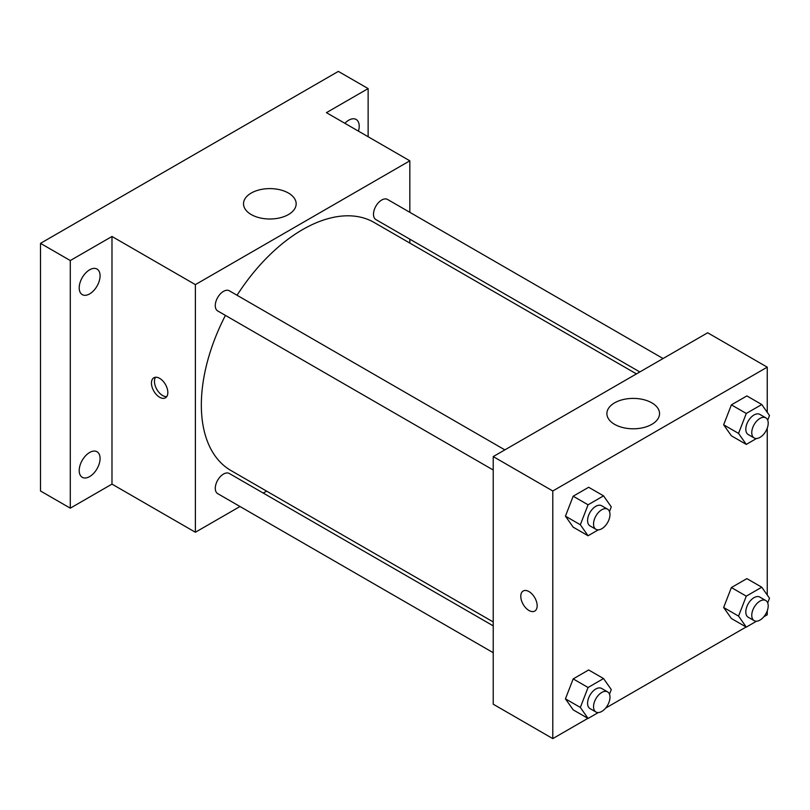 <?xml version="1.0" encoding="UTF-8"?>
<svg xmlns="http://www.w3.org/2000/svg" width="810" height="810" viewBox="0 0 810 810"><rect width="100%" height="100%" fill="white"/><g stroke="black" fill="none" stroke-linecap="round" stroke-linejoin="round"><path stroke-width="1.21" d="M239.993 506.503L195.382 532.251L111.982 484.107L70.288 508.174L40.5 490.981L40.5 243.354L338.347 71.391L368.135 88.594L368.135 136.738M266.622 491.123L263.24 493.077M89.647 476.584A14.762 8.525 -60 0 1 82.266 477.313A14.762 8.525 -60 0 1 79.998 465.487A14.762 8.525 -60 0 1 89.647 452.486A14.762 8.525 -60 0 1 97.028 451.747A14.762 8.525 -60 0 1 99.286 463.583A14.762 8.525 -60 0 1 89.647 476.584M89.647 293.888A14.762 8.525 -60 0 1 82.266 294.627A14.762 8.525 -60 0 1 79.998 282.791A14.762 8.525 -60 0 1 89.647 269.791A14.762 8.525 -60 0 1 97.028 269.062A14.762 8.525 -60 0 1 99.286 280.888A14.762 8.525 -60 0 1 89.647 293.888M111.982 484.107L111.982 236.48L70.288 260.547L40.5 243.354M70.288 508.174L70.288 260.547M195.382 532.251L195.382 284.624L111.982 236.48M195.382 284.624L409.83 160.815L326.43 112.661L368.135 88.594M251.232 214.549A26.325 15.198 180 0 1 243.516 203.806A26.325 15.198 180 0 1 269.841 188.608A26.325 15.198 180 0 1 296.166 203.806A26.325 15.198 180 0 1 279.916 217.849A26.325 15.198 180 0 1 251.232 214.549M344.868 123.312A14.762 8.525 -60 0 1 348.776 120.184A14.762 8.525 -60 0 1 356.147 119.455A14.762 8.525 -60 0 1 358.455 131.149M225.423 315.394A143.218 82.681 120 0 0 201.336 405A143.218 82.681 120 0 0 231.002 470.559L493.229 621.958M636.447 373.906L374.21 222.507A143.218 82.681 120 0 0 237.046 295.255M409.83 160.815L409.83 212.321M409.83 239.173L409.83 243.071M663.066 358.526L387.524 199.442A11.623 6.713 120 0 0 378.564 202.561A11.623 6.713 120 0 0 373.491 214.255A11.623 6.713 120 0 0 375.901 219.581L639.819 371.952M493.229 625.857L229.311 473.485A11.623 6.713 120 0 0 220.35 476.604A11.623 6.713 120 0 0 215.278 488.298A11.623 6.713 120 0 0 217.688 493.624L493.229 652.708M493.229 470.013L217.688 310.929A11.623 6.713 -60 0 1 217.688 297.503A11.623 6.713 -60 0 1 229.311 290.79L504.853 449.874M167.832 392.536A11.583 6.693 60 0 1 165.432 397.832A11.583 6.693 60 0 1 153.849 391.149A11.583 6.693 60 0 1 153.849 377.774A11.583 6.693 60 0 1 162.769 380.872A11.583 6.693 60 0 1 167.832 392.536M166.738 396.627A11.583 6.693 60 0 1 156.846 389.418A11.583 6.693 60 0 1 155.55 377.247M587.888 718.348L552.795 738.609L493.229 704.214L493.229 456.587L707.677 332.778L767.252 367.163L767.252 412.32M767.252 610.841L767.252 614.79L763.82 616.774M746.111 627.001L605.607 708.122M731.389 435.81L723.654 424.804L731.389 404.858L746.871 395.918L731.389 404.858L723.654 424.804L731.389 435.81L746.283 444.406L738.548 433.401L746.283 413.454L761.764 404.524L769.5 415.53L767.698 420.177M573.176 709.854L565.441 698.838L573.176 678.901L588.657 669.961L573.176 678.901L565.441 698.838L573.176 709.854L588.07 718.45L580.335 707.444L588.07 687.498L603.541 678.557L611.287 689.573L609.485 694.21M767.252 428.146L767.252 595.016M552.795 738.609L552.795 490.981L767.252 367.163M731.389 618.506L723.654 607.5L731.389 587.554L746.871 578.613L731.389 587.554L723.654 607.5L731.389 618.506L746.283 627.102L738.548 616.096L746.283 596.15L761.764 587.21L769.5 598.226L767.698 602.873M573.176 527.158L565.441 516.152L573.176 496.206L588.657 487.266L573.176 496.206L565.441 516.152L573.176 527.158L588.07 535.754L580.335 524.748L588.07 504.802L603.541 495.862L611.287 506.878L609.485 511.525M552.795 490.981L493.229 456.587M614.598 424.339A26.325 15.198 180 0 1 606.892 413.596A26.325 15.198 180 0 1 633.217 398.399A26.325 15.198 180 0 1 659.542 413.596A26.325 15.198 180 0 1 643.292 427.639A26.325 15.198 180 0 1 614.598 424.339M537.162 605.769A11.583 6.693 60 0 1 534.762 611.064A11.583 6.693 60 0 1 523.179 604.381A11.583 6.693 60 0 1 523.179 591.006A11.583 6.693 60 0 1 532.109 594.105A11.583 6.693 60 0 1 537.162 605.769M534.762 611.064A11.583 6.693 60 0 1 523.179 604.371A11.583 6.693 60 0 1 523.179 591.006M598.276 529.861L588.07 535.754M607.581 509.186L601.617 505.744A11.623 6.713 120 0 0 592.657 508.852A11.623 6.713 120 0 0 587.584 520.557A11.623 6.713 120 0 0 589.994 525.882L595.947 529.315A11.623 6.713 120 0 0 607.581 522.602A11.623 6.713 120 0 0 607.581 509.186A11.623 6.713 120 0 0 598.62 512.295A11.623 6.713 120 0 0 593.548 523.999A11.623 6.713 120 0 0 595.947 529.315M580.335 524.748L565.441 516.152M588.07 504.802L573.176 496.206M603.541 495.862L588.657 487.266M756.499 438.514L746.283 444.406M765.794 417.839L759.841 414.396A11.623 6.713 120 0 0 750.88 417.514A11.623 6.713 120 0 0 745.808 429.209A11.623 6.713 120 0 0 748.207 434.535L754.171 437.967A11.623 6.713 120 0 0 765.794 431.264A11.623 6.713 120 0 0 765.794 417.839A11.623 6.713 120 0 0 756.834 420.947A11.623 6.713 120 0 0 751.761 432.651A11.623 6.713 120 0 0 754.171 437.967M738.548 433.401L723.654 424.804M746.283 413.454L731.389 404.858M761.764 404.524L746.871 395.918M598.276 712.557L588.07 718.45M607.581 691.872L601.617 688.439A11.623 6.713 120 0 0 592.657 691.548A11.623 6.713 120 0 0 587.584 703.252A11.623 6.713 120 0 0 589.994 708.568L595.947 712.01A11.623 6.713 120 0 0 607.581 705.297A11.623 6.713 120 0 0 607.581 691.872A11.623 6.713 120 0 0 598.62 694.99A11.623 6.713 120 0 0 593.548 706.684A11.623 6.713 120 0 0 595.947 712.01M580.335 707.444L565.441 698.838M588.07 687.498L573.176 678.901M603.541 678.557L588.657 669.961M756.499 621.209L746.283 627.102M765.794 600.534L759.841 597.091A11.623 6.713 120 0 0 750.88 600.2A11.623 6.713 120 0 0 745.808 611.904A11.623 6.713 120 0 0 748.207 617.23L754.171 620.663A11.623 6.713 120 0 0 765.794 613.95A11.623 6.713 120 0 0 765.794 600.534A11.623 6.713 120 0 0 756.834 603.642A11.623 6.713 120 0 0 751.761 615.347A11.623 6.713 120 0 0 754.171 620.663M738.548 616.096L723.654 607.5M746.283 596.15L731.389 587.554M761.764 587.21L746.871 578.613"/></g></svg>
